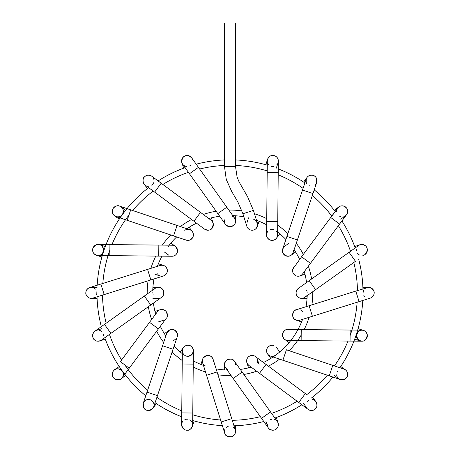 <?xml version="1.0" encoding="UTF-8"?>
<svg xmlns="http://www.w3.org/2000/svg" width="460" height="460" viewBox="0 0 460 460"><rect width="100%" height="100%" fill="white"/><g stroke="black" fill="none" stroke-linecap="round" stroke-linejoin="round"><path stroke-width="0.69" d="M235.503 221.162L235.503 215.769M235.278 219.633A5.52 5.52 0 0 0 234.468 217.982M233.714 217.137A5.52 5.52 0 0 0 232.628 216.355A5.52 5.52 0 0 1 235.503 221.202C235.554 224.767 233.174 226.527 228.355 226.469L225.492 224.405A5.52 5.52 0 0 0 225.986 225.009M224.635 219.834A5.52 5.52 0 0 0 224.468 220.995A5.52 5.52 0 0 1 224.635 219.834M226.803 207.213L198.444 167.348L189.451 173.748L217.81 213.607L226.803 207.213L234.479 218L235.503 221.202A5.52 5.52 0 0 1 230.103 226.722A5.52 5.52 0 0 1 224.468 221.444A5.52 5.52 0 0 0 224.675 222.715M227.332 226.038A5.52 5.52 0 0 0 232.622 226.05M233.944 225.043A5.52 5.52 0 0 0 234.22 224.744M234.611 224.21A5.52 5.52 0 0 0 235.255 222.835M185.288 166.181A5.52 5.52 0 0 1 183.902 165.451A5.52 5.52 0 0 0 185.288 166.181A5.52 5.52 0 0 1 181.936 159.154A5.52 5.52 0 0 1 192.562 159.953A5.52 5.52 0 0 0 192.389 159.275A5.52 5.52 0 0 1 192.562 159.953M190.814 165.105A5.52 5.52 0 0 1 189.876 165.778A5.52 5.52 0 0 0 190.814 165.105A5.52 5.52 0 0 1 189.876 165.778M186.898 166.497A5.52 5.52 0 0 1 185.392 166.221A5.52 5.52 0 0 0 186.898 166.497A5.52 5.52 0 0 1 185.392 166.221M190.382 156.515A5.52 5.52 0 0 1 191.653 157.803A5.52 5.52 0 0 0 190.382 156.515M192.09 158.539A5.52 5.52 0 0 1 192.389 159.275A5.52 5.52 0 0 0 192.09 158.539M198.444 167.348L191.642 157.786L188.951 155.767C187.065 154.899 184.972 155.555 182.683 157.74C181.47 161.408 181.458 163.553 182.643 164.18A5.52 5.52 0 0 1 182.58 164.093A5.52 5.52 0 0 0 182.66 164.203L189.451 173.748M182.407 163.817A5.52 5.52 0 0 1 182.229 163.495A5.52 5.52 0 0 0 182.407 163.817M181.683 161.782A5.52 5.52 0 0 1 181.838 159.453A5.52 5.52 0 0 0 181.683 161.782M182.039 158.884A5.52 5.52 0 0 1 183.27 157.05A5.52 5.52 0 0 0 182.039 158.884M186.001 155.583A5.52 5.52 0 0 1 187.312 155.468A5.52 5.52 0 0 0 186.001 155.583M213.089 226.441A5.52 5.52 0 0 0 213.365 224.721M211.416 217.839L213.095 223.002A5.52 5.52 0 0 0 211.1 220.254A5.52 5.52 -53.4 0 1 212.376 227.861A5.52 5.52 -53.4 0 0 211.1 220.254M204.527 229.114A5.52 5.52 -53.4 0 0 212.376 227.861A5.52 5.52 -53.4 0 1 204.527 229.114A5.52 5.52 0 0 0 207.259 230.195M208.961 230.115A5.52 5.52 0 0 0 211.266 229.04M145.233 185.133A5.52 5.52 0 0 1 145.101 185.029A5.52 5.52 0 0 0 145.233 185.133A5.52 5.52 0 0 1 144.158 177.255A5.52 5.52 0 0 1 151.811 176.266A5.52 5.52 0 0 0 149.465 175.243A5.52 5.52 0 0 1 151.811 176.266L151.788 176.249C148.862 174.558 146.314 174.892 144.158 177.255C142.876 177.48 142.249 183.58 145.193 185.104L154.629 192.102L161.207 183.235L211.128 220.271C211.778 220.403 212.497 221.588 213.296 223.836L212.376 227.861C211.065 230.253 208.46 230.684 204.568 229.149L193.919 221.248L200.497 212.382M153.565 178.497A5.52 5.52 0 0 1 153.945 179.814A5.52 5.52 0 0 0 153.565 178.497A5.52 5.52 0 0 1 153.945 179.814M153.605 182.758A5.52 5.52 0 0 1 152.846 184.069A5.52 5.52 0 0 0 153.605 182.758A5.52 5.52 0 0 1 152.846 184.069M152.818 184.109A5.52 5.52 0 0 1 151.708 185.161A5.52 5.52 0 0 0 152.818 184.109A5.52 5.52 0 0 1 151.708 185.161M148.919 186.179A5.52 5.52 0 0 1 147.551 186.116A5.52 5.52 0 0 0 148.919 186.179A5.52 5.52 0 0 1 147.551 186.116M145.423 176.088A5.52 5.52 0 0 1 146.556 175.507A5.52 5.52 0 0 0 145.423 176.088M145.038 184.983A5.52 5.52 0 0 1 143.462 182.953A5.52 5.52 0 0 0 145.038 184.983M143.014 180.015A5.52 5.52 0 0 1 143.324 178.744A5.52 5.52 0 0 0 143.014 180.015M191.182 239.303A5.52 5.52 0 0 0 192.401 238.044M193.344 235.623A5.52 5.52 0 0 0 193.096 233.093M193.005 232.84A5.52 5.52 0 0 0 192.343 231.639L189.146 227.246M186.179 229.632A5.52 5.52 0 0 1 193.091 233.076A5.52 5.52 0 0 1 184.282 239.073A5.52 5.52 0 0 0 185.42 239.827M186.237 240.154A5.52 5.52 0 0 0 188.22 240.39M185.725 229.799A5.52 5.52 0 0 0 184.753 230.333M173.949 234.744L177.077 225.434L189.635 229.649C190.681 229.804 194.649 232.139 192.867 237.239L189.79 240.062L186.116 240.114L173.564 235.899L173.949 234.744M130.703 209.852L119.577 206.12C116.288 204.188 111.481 209.553 112.378 210.433L113.166 214.32A5.52 5.52 0 0 1 121.06 206.885A5.52 5.52 0 0 1 122.285 214.596A5.52 5.52 0 0 1 113.166 214.32A5.52 5.52 0 0 1 119.577 206.114A5.52 5.52 0 0 1 123.05 213.106A5.52 5.52 0 0 1 113.166 214.32A5.52 5.52 0 0 1 121.06 206.885A5.52 5.52 0 0 1 122.285 214.596A5.52 5.52 0 0 1 113.166 214.32L116.058 216.579L127.184 220.317L130.703 209.852L177.077 225.434M172.189 256.249A5.52 5.52 0 0 0 173.989 255.892M176.117 254.437A5.52 5.52 0 0 0 177.307 252.333M177.416 251.913A5.52 5.52 0 0 0 177.41 249.515M176.168 247.083A5.52 5.52 0 0 0 174.875 246.008M170.637 256.076A5.52 5.52 0 0 0 177.508 251.355A5.52 5.52 0 0 0 171.867 245.214A5.52 5.52 0 0 1 177.508 251.355A5.52 5.52 0 0 1 170.637 256.076L171.942 256.255C175.254 256.122 177.117 254.23 177.543 250.585C175.973 246.37 174.162 244.582 172.109 245.214L158.838 245.082L158.729 256.122L171.942 256.255M169.13 246.037A5.52 5.52 0 0 0 167.975 246.986A5.52 5.52 0 0 1 169.13 246.037M98.101 255.518L99.406 255.369A5.52 5.52 0 0 1 92.874 248.291A5.52 5.52 0 0 1 103.638 250.217A5.52 5.52 0 0 1 98.101 255.518A5.52 5.52 0 0 1 92.604 249.975A5.52 5.52 0 0 1 98.152 244.478A5.52 5.52 0 0 1 99.412 255.369A5.52 5.52 0 0 1 92.874 248.291A5.52 5.52 0 0 1 103.638 250.217A5.52 5.52 0 0 1 99.412 255.369C101.47 255.116 102.879 253.408 103.638 250.24C102.844 246.307 101.016 244.386 98.152 244.478L98.152 244.478C96.784 243.852 95.007 245.186 92.816 248.486C92.04 252.252 93.8 254.598 98.101 255.518L109.808 255.633L109.917 244.599L158.838 245.082M157.878 274.534A5.52 5.52 0 0 0 158.717 275.247A5.52 5.52 0 0 1 157.878 274.534M160.655 265.316A5.52 5.52 0 0 0 160.057 265.483A5.52 5.52 0 0 1 167.308 269.87A5.52 5.52 0 0 1 161.696 276.224A5.52 5.52 0 0 0 163.03 276.098M163.363 276.011A5.52 5.52 0 0 0 166.992 272.711M167.354 271.153A5.52 5.52 0 0 0 166.888 268.445M164.87 266.081A5.52 5.52 0 0 0 163.122 265.334M162.76 265.259A5.52 5.52 0 0 0 162.305 265.202M156.935 273.217A5.52 5.52 0 0 0 157.435 274.01A5.52 5.52 0 0 1 156.935 273.217M150.868 279.939L147.562 269.405L160.224 265.431C162.708 264.943 164.651 265.506 166.043 267.111C168.366 270.773 167.515 273.723 163.478 275.977L104.19 294.596L100.884 284.061L147.562 269.405M96.767 291.83A5.52 5.52 0 0 1 96.83 293.388A5.52 5.52 0 0 0 96.767 291.83A5.52 5.52 0 0 1 96.468 294.883A5.52 5.52 0 0 0 96.83 293.388A5.52 5.52 0 0 1 96.468 294.883M94.685 297.229A5.52 5.52 0 0 1 93.449 297.942A5.52 5.52 0 0 0 94.685 297.229A5.52 5.52 0 0 1 93.449 297.942M93.133 298.063A5.52 5.52 0 0 1 90.965 298.35A5.52 5.52 0 0 0 93.133 298.063A5.52 5.52 0 0 1 86.083 294.521A5.52 5.52 0 0 1 89.826 287.534A5.52 5.52 0 0 0 89.246 287.736A5.52 5.52 0 0 1 89.826 287.534M90.603 298.316A5.52 5.52 0 0 1 85.945 294.003A5.52 5.52 0 0 0 90.603 298.316M86.261 290.68A5.52 5.52 0 0 1 87.032 289.392A5.52 5.52 0 0 0 86.261 290.68M94.472 288.299A5.52 5.52 0 0 1 95.427 289.133A5.52 5.52 0 0 0 94.472 288.299A5.52 5.52 0 0 1 95.427 289.133M157.653 287.368A5.52 5.52 0 0 0 154.238 289.156A5.52 5.52 0 0 1 163.191 295.481A5.52 5.52 0 0 0 163.76 293.894M163.455 290.755A5.52 5.52 0 0 0 162.564 289.282M160.408 287.724A5.52 5.52 0 0 0 157.947 287.339M152.892 291.996A5.52 5.52 0 0 0 152.829 293.031A5.52 5.52 0 0 1 152.892 291.996M152.904 293.785A5.52 5.52 0 0 0 153.105 294.59M150.754 305.02L144.354 296.022L155.135 288.351C158.51 286.816 160.96 287.092 162.472 289.179C164.231 289.65 164.277 296.545 161.552 297.332L110.889 333.379L104.489 324.386L144.354 296.022M100.521 330.717A5.52 5.52 0 0 1 101.74 331.516A5.52 5.52 0 0 0 100.521 330.717A5.52 5.52 0 0 1 101.74 331.516M103.362 333.948A5.52 5.52 0 0 1 103.632 335.323A5.52 5.52 0 0 0 103.362 333.948A5.52 5.52 0 0 1 103.632 335.323M101.453 340.089A5.52 5.52 0 0 1 99.831 340.935A5.52 5.52 0 0 0 101.453 340.089A5.52 5.52 0 0 1 93.621 338.876A5.52 5.52 0 0 1 96.123 330.544M98.975 341.142A5.52 5.52 0 0 1 97.388 341.159A5.52 5.52 0 0 0 98.975 341.142M94.386 339.744A5.52 5.52 0 0 1 93.581 338.819A5.52 5.52 0 0 0 94.386 339.744M92.609 335.869A5.52 5.52 0 0 1 93.029 333.569A5.52 5.52 0 0 0 92.609 335.869M93.202 333.195A5.52 5.52 0 0 1 94.794 331.286A5.52 5.52 0 0 0 93.202 333.195M98.957 330.228A5.52 5.52 0 0 1 100.337 330.631A5.52 5.52 0 0 0 98.957 330.228A5.52 5.52 0 0 1 100.337 330.631M154.98 311.409L160.143 309.729A5.52 5.52 0 0 0 159.821 309.85M159.459 310.005A5.52 5.52 0 0 0 157.993 311.035M157.032 312.294A5.52 5.52 -143.4 0 1 167.227 316.227A5.52 5.52 -143.4 0 0 157.032 312.294L149.523 322.328L158.395 328.906L166.278 318.28C167.848 317.095 167.681 314.709 165.795 311.127C162.167 307.935 158.085 310.19 157.423 311.684M122.262 377.62C126.908 370.524 115.495 366.143 113.844 370.507A5.52 5.52 0 0 1 122.285 371.093A5.52 5.52 0 0 1 121.06 378.804A5.52 5.52 0 0 1 113.844 370.507A5.52 5.52 0 0 1 121.382 370.122A5.52 5.52 0 0 1 122.262 377.614A5.52 5.52 0 0 1 114.534 378.775A5.52 5.52 0 0 1 114.574 369.869A5.52 5.52 0 0 1 122.285 371.093A5.52 5.52 0 0 1 121.06 378.804A5.52 5.52 0 0 1 113.844 370.507L113.378 371.053C112.142 372.117 111.17 376.683 115.276 379.23C119.249 380 121.578 379.46 122.262 377.62L129.248 368.201M168.297 330.884A5.52 5.52 0 0 0 167.175 332.315M166.974 332.729A5.52 5.52 0 0 0 166.796 333.195L166.796 333.195A5.52 5.52 0 0 1 169.608 329.992C172.793 328.382 175.415 329.757 177.48 334.104L177.261 336.709A5.52 5.52 0 0 0 169.608 329.992L166.796 333.195L162.576 345.747L173.04 349.266L177.255 336.726M166.681 333.569A5.52 5.52 0 0 0 166.514 334.644M173.167 340.354A5.52 5.52 0 0 0 174.179 340.032M174.708 339.773A5.52 5.52 0 0 0 175.271 339.417M177.543 335.156A5.52 5.52 0 0 0 175.225 330.458M173.759 329.711A5.52 5.52 0 0 0 173.339 329.59M172.718 329.475A5.52 5.52 0 0 0 171.177 329.498M146.999 392.127L143.261 403.247A5.52 5.52 0 0 0 143.123 403.73A5.52 5.52 0 0 1 143.261 403.253L143.572 407.508A5.52 5.52 0 0 1 148.793 399.498A5.52 5.52 0 0 1 153.117 408.026A5.52 5.52 0 0 1 143.572 407.508C145.136 410.711 148.057 411.2 152.323 408.974L153.72 406.772L157.464 395.64L146.999 392.127L162.576 345.747M143.06 405.973A5.52 5.52 0 0 1 143.031 404.196A5.52 5.52 0 0 0 143.06 405.973M144.026 401.764A5.52 5.52 0 0 1 153.686 406.876A5.52 5.52 0 0 0 144.026 401.764M153.007 408.187A5.52 5.52 0 0 1 151.254 409.785A5.52 5.52 0 0 0 153.007 408.187M150.892 409.981A5.52 5.52 0 0 1 148.459 410.527A5.52 5.52 0 0 0 150.892 409.981M145.527 409.664A5.52 5.52 0 0 1 144.601 408.923A5.52 5.52 0 0 0 145.527 409.664M187.082 345.339A5.52 5.52 0 0 0 185.466 345.834M183.471 347.472A5.52 5.52 0 0 0 183.413 347.559L180.216 351.952M193.39 351.014A5.52 5.52 0 0 0 188.726 345.351A5.52 5.52 0 0 1 193.39 351.014A5.52 5.52 0 0 0 193.091 349.002M191.636 346.759A5.52 5.52 0 0 0 190.267 345.828M182.223 363.992L181.74 412.913L192.774 413.022L193.263 364.101L182.223 363.992L182.361 350.727C182.723 346.098 187.076 344.741 188.726 345.351A5.52 5.52 0 0 0 185.311 355.689A5.52 5.52 0 0 0 192.28 354.125A5.52 5.52 0 0 1 182.637 349.071A5.52 5.52 0 0 1 188.726 345.351C191.009 344.764 194.223 350.204 193.39 350.876L192.28 354.125L188.571 356.276M192.659 424.597A5.52 5.52 0 0 1 192.389 426.409A5.52 5.52 0 0 0 192.659 424.597A5.52 5.52 0 0 1 182.384 427.501A5.52 5.52 0 0 1 182.729 421.389A5.52 5.52 0 0 0 182.028 422.625A5.52 5.52 0 0 1 182.729 421.389M184.851 419.681A5.52 5.52 0 0 1 186.334 419.244A5.52 5.52 0 0 0 184.851 419.681A5.52 5.52 0 0 1 186.334 419.244M186.352 419.238A5.52 5.52 0 0 1 188.042 419.255A5.52 5.52 0 0 0 186.352 419.238A5.52 5.52 0 0 1 188.042 419.255M189.784 419.859A5.52 5.52 0 0 1 190.302 420.181A5.52 5.52 0 0 0 189.784 419.859A5.52 5.52 0 0 1 190.302 420.181M190.762 420.538A5.52 5.52 0 0 1 191.55 421.377A5.52 5.52 0 0 0 190.762 420.538A5.52 5.52 0 0 1 191.55 421.377M186.127 430.129A5.52 5.52 0 0 1 185.081 429.824A5.52 5.52 0 0 0 186.127 430.129M182.608 427.846A5.52 5.52 0 0 1 181.625 424.488A5.52 5.52 0 0 0 182.608 427.846M192.389 426.409A5.52 5.52 0 0 1 192.332 426.581A5.52 5.52 0 0 0 192.389 426.409L194.166 420.946M190.67 428.95A5.52 5.52 0 0 1 189.508 429.692A5.52 5.52 0 0 0 190.67 428.95M210.346 356.057A5.52 5.52 0 0 0 207.391 355.476M206.201 355.712A5.52 5.52 0 0 0 202.521 359.53M202.331 361.134A5.52 5.52 0 0 0 202.613 362.727M203.044 363.693A5.52 5.52 0 0 0 205.206 365.821A5.52 5.52 0 0 1 203.395 357.719A5.52 5.52 0 0 1 211.663 356.989L213.118 359.335L217.08 371.962L206.552 375.268L202.578 362.624L202.998 358.351C206.304 354.988 209.191 354.534 211.663 356.989A5.52 5.52 0 0 1 213.262 362.06A5.52 5.52 0 0 0 213.342 360.456M213.141 359.421A5.52 5.52 0 0 0 212.629 358.225M234.818 434.154A5.52 5.52 0 0 1 234.054 435.223A5.52 5.52 0 0 0 234.818 434.154M231.363 436.833A5.52 5.52 0 0 1 229.155 436.942A5.52 5.52 0 0 0 231.363 436.833M228.672 436.85A5.52 5.52 0 0 1 226.579 435.827A5.52 5.52 0 0 0 228.672 436.85M224.693 433.044A5.52 5.52 0 0 0 224.75 433.239A5.52 5.52 0 0 1 224.693 433.044A5.52 5.52 0 0 0 224.721 433.147L224.721 433.147C225.009 435.62 227.343 436.816 231.725 436.73C233.732 435.953 234.956 434.568 235.393 432.578A5.52 5.52 0 0 1 224.721 433.147L206.552 375.268M224.492 432.043A5.52 5.52 0 0 1 224.578 430.382A5.52 5.52 0 0 0 224.492 432.043A5.52 5.52 0 0 1 224.578 430.382M224.583 430.347A5.52 5.52 0 0 1 225.118 428.881A5.52 5.52 0 0 0 224.583 430.347A5.52 5.52 0 0 1 225.118 428.881M226.285 427.397A5.52 5.52 0 0 1 226.717 427.041A5.52 5.52 0 0 0 226.285 427.397A5.52 5.52 0 0 1 226.717 427.041M227.2 426.725A5.52 5.52 0 0 1 228.315 426.23A5.52 5.52 0 0 0 227.2 426.725A5.52 5.52 0 0 1 228.315 426.23M233.611 427.328A5.52 5.52 0 0 1 234.554 428.392A5.52 5.52 0 0 0 233.611 427.328A5.52 5.52 0 0 1 234.554 428.392M235.221 429.738A5.52 5.52 0 0 1 235.48 430.997A5.52 5.52 0 0 0 235.221 429.738A5.52 5.52 0 0 1 235.393 432.578L235.25 429.83C235.347 430.14 235.347 430.14 235.25 429.83L231.736 418.64L221.202 421.947M225.136 367.12A5.52 5.52 0 0 0 225.561 367.787M226.987 369.115A5.52 5.52 0 0 0 227.993 369.633A5.52 5.52 0 0 1 226.372 360.312A5.52 5.52 0 0 1 235.365 363.245M235.422 363.532A5.52 5.52 0 0 1 235.491 364.855A5.52 5.52 0 0 0 235.503 364.481L235.503 364.596M233.168 378.476L261.527 418.341L270.52 411.941L242.161 372.077L233.168 378.476L225.509 367.707M275.724 420.003A5.52 5.52 0 0 1 276.851 420.923A5.52 5.52 0 0 0 275.724 420.003M277.253 421.4A5.52 5.52 0 0 1 278.076 422.999A5.52 5.52 0 0 1 278.082 423.01A5.52 5.52 0 0 0 277.253 421.4M278.346 424.867A5.52 5.52 0 0 1 277.725 427.254A5.52 5.52 0 0 0 278.346 424.867M277.392 427.811A5.52 5.52 0 0 1 275.81 429.347A5.52 5.52 0 0 0 277.392 427.811M272.889 430.221A5.52 5.52 0 0 1 271.607 430.083A5.52 5.52 0 0 0 272.889 430.221M268.26 427.8A5.52 5.52 0 0 0 268.404 428.007A5.52 5.52 0 0 1 268.26 427.8A5.52 5.52 0 0 0 276.029 429.197A5.52 5.52 0 0 0 277.328 421.504L270.52 411.941M267.444 425.902A5.52 5.52 0 0 1 267.312 424.511A5.52 5.52 0 0 0 267.444 425.902A5.52 5.52 0 0 1 267.312 424.511M269.98 419.974A5.52 5.52 0 0 1 271.268 419.411A5.52 5.52 0 0 0 269.98 419.974A5.52 5.52 0 0 1 271.268 419.411M274.212 419.359A5.52 5.52 0 0 1 275.557 419.905A5.52 5.52 0 0 0 274.212 419.359A5.52 5.52 0 0 1 275.557 419.905M255.57 356.667A5.52 5.52 0 0 0 254.386 355.942M254.271 355.896A5.52 5.52 0 0 0 251.706 355.476M249.205 356.293A5.52 5.52 0 0 0 247.905 357.42M246.646 360.312A5.52 5.52 0 0 0 246.721 362.1M246.87 362.664A5.52 5.52 0 0 0 246.876 362.681L248.555 367.85M247.802 364.406A5.52 5.52 0 0 0 248.998 365.527A5.52 5.52 126.6 0 1 247.382 358.15A5.52 5.52 126.6 0 1 254.639 356.069A5.52 5.52 126.6 0 1 257.186 363.176A5.52 5.52 126.6 0 0 254.639 356.069A5.52 5.52 126.6 0 0 247.382 358.15A5.52 5.52 126.6 0 0 248.998 365.527M306.883 401.959A5.52 5.52 0 0 1 307.907 400.804A5.52 5.52 0 0 0 306.883 401.959A5.52 5.52 0 0 1 309.229 399.97A5.52 5.52 0 0 0 307.907 400.804A5.52 5.52 0 0 1 309.229 399.97M312.196 399.539A5.52 5.52 0 0 1 313.444 399.849A5.52 5.52 0 0 0 312.196 399.539A5.52 5.52 0 0 1 313.444 399.849M314.605 400.459A5.52 5.52 0 0 1 315.612 401.35A5.52 5.52 0 0 0 314.605 400.459A5.52 5.52 0 0 1 315.905 408.308A5.52 5.52 0 0 1 308.033 409.319A5.52 5.52 0 0 0 309.43 410.136A5.52 5.52 0 0 1 308.033 409.319M315.767 401.54A5.52 5.52 0 0 1 316.854 403.748A5.52 5.52 0 0 0 315.767 401.54M316.704 406.784A5.52 5.52 0 0 1 316.169 407.916A5.52 5.52 0 0 0 316.704 406.784M313.611 410.101A5.52 5.52 0 0 1 312.242 410.475A5.52 5.52 0 0 0 313.611 410.101M306.078 406.14A5.52 5.52 0 0 1 305.963 404.754A5.52 5.52 0 0 0 306.078 406.14A5.52 5.52 0 0 1 305.963 404.754M267.467 353.803A5.52 5.52 0 0 0 270.716 356.149A5.52 5.52 0 0 1 266.731 349.497A5.52 5.52 0 0 1 273.326 345.42A5.52 5.52 0 0 0 273.01 345.356M272.429 345.293A5.52 5.52 0 0 0 270.652 345.471M267.979 347.127A5.52 5.52 0 0 0 267.036 348.599M266.587 351.175A5.52 5.52 0 0 0 267.335 353.596M273.654 356.097A5.52 5.52 0 0 0 274.735 355.649A5.52 5.52 0 0 1 273.654 356.097M275.27 355.315A5.52 5.52 0 0 0 276.006 354.695M329.268 375.831L332.787 365.366L286.407 349.79L282.894 360.249L340.4 379.569A5.52 5.52 0 0 1 340.009 379.425M336.973 376.245A5.52 5.52 0 0 1 336.657 374.831A5.52 5.52 0 0 0 336.973 376.245A5.52 5.52 0 0 1 336.657 374.831M337.174 371.95A5.52 5.52 0 0 1 337.945 370.76A5.52 5.52 0 0 0 337.174 371.95A5.52 5.52 0 0 1 337.945 370.76M345.247 369.765A5.52 5.52 0 0 1 346.495 370.927A5.52 5.52 0 0 0 345.247 369.765M347.662 374.009A5.52 5.52 0 0 1 347.593 375.262A5.52 5.52 0 0 0 347.662 374.009M346.242 378.039A5.52 5.52 0 0 1 344.356 379.397A5.52 5.52 0 0 0 346.242 378.039M343.925 379.563A5.52 5.52 0 0 1 341.516 379.822A5.52 5.52 0 0 0 343.925 379.563M337.766 377.689A5.52 5.52 0 0 1 337.053 376.452A5.52 5.52 0 0 0 337.766 377.689A5.52 5.52 0 0 1 337.053 376.452M285.05 330.251A5.52 5.52 0 0 1 286.689 329.578A5.52 5.52 0 0 0 288.144 340.469A5.52 5.52 0 0 1 287.638 340.463A5.52 5.52 0 0 0 288.144 340.469M283.193 332.137A5.52 5.52 0 0 0 282.452 334.42M282.423 334.868A5.52 5.52 0 0 0 282.911 337.214M284.567 339.319A5.52 5.52 0 0 0 286.091 340.153M301.242 329.567L350.163 330.05L350.054 341.09L287.914 340.475L301.133 340.601L301.242 329.567L287.971 329.435C286.333 328.929 284.59 330.159 282.739 333.126C282.578 337.928 284.205 340.371 287.638 340.463A5.52 5.52 0 0 1 286.689 329.578M350.054 341.09L362.043 341.205A5.52 5.52 0 0 1 356.598 333.983A5.52 5.52 0 0 1 367.31 336.45A5.52 5.52 0 0 1 361.773 341.205A5.52 5.52 0 0 1 356.327 335.61A5.52 5.52 0 0 1 361.928 330.171A5.52 5.52 0 0 1 367.362 335.627A5.52 5.52 0 0 1 360.14 340.935A5.52 5.52 0 0 1 356.598 333.983A5.52 5.52 0 0 1 367.31 336.45A5.52 5.52 0 0 1 362.043 341.205C365.435 341.188 367.12 338.801 367.109 334.035C365.464 331.166 363.739 329.877 361.928 330.165L350.163 330.05M296.096 320.114A5.52 5.52 0 0 0 300.346 320.034M302.467 311.581A5.52 5.52 0 0 0 301.754 310.828M301.306 310.477A5.52 5.52 0 0 0 300.253 309.891M298.781 320.459A5.52 5.52 0 0 1 295.884 309.936A5.52 5.52 0 0 0 293.785 311.564M293.762 311.592A5.52 5.52 0 0 0 292.686 314.025M292.635 315.589A5.52 5.52 0 0 0 293.635 318.199M311.696 313.996L312.409 316.279L299.776 320.246C299.42 320.89 297.735 320.585 294.716 319.326C291.381 318.544 292.612 309.77 296.464 309.712L309.103 305.745L311.696 313.996M367.574 287.425A5.52 5.52 0 0 1 368.632 287.322A5.52 5.52 0 0 0 367.574 287.425A5.52 5.52 0 0 1 373.905 294.463A5.52 5.52 0 0 1 369.696 298.258M364.694 296.711A5.52 5.52 0 0 1 363.843 295.59A5.52 5.52 0 0 0 364.694 296.711A5.52 5.52 0 0 1 363.843 295.59M363.112 292.755A5.52 5.52 0 0 1 363.331 291.301A5.52 5.52 0 0 0 363.112 292.755A5.52 5.52 0 0 1 363.331 291.301M363.377 291.145A5.52 5.52 0 0 1 364.009 289.823A5.52 5.52 0 0 0 363.377 291.145A5.52 5.52 0 0 1 364.009 289.823M373.198 295.935A5.52 5.52 0 0 1 372.088 297.148A5.52 5.52 0 0 0 373.198 295.935M368.632 287.322A5.52 5.52 0 0 1 370.03 287.506A5.52 5.52 0 0 0 368.632 287.322L362.888 287.322M370.329 287.592A5.52 5.52 0 0 1 372.491 288.897A5.52 5.52 0 0 0 370.329 287.592M374.003 291.582A5.52 5.52 0 0 1 374.147 292.75A5.52 5.52 0 0 0 374.003 291.582M297.045 295.918A5.52 5.52 0 0 0 298.212 297.177M300.518 298.247A5.52 5.52 0 0 0 304.986 297.223M305.566 296.711A5.52 5.52 0 0 0 306.285 295.803A5.52 5.52 0 0 1 296.349 294.463C295.596 292.52 296.286 290.484 298.419 288.357L309.223 280.669M307.136 292.525A5.52 5.52 0 0 0 307.01 291.634A5.52 5.52 0 0 1 307.136 292.525M306.745 290.772A5.52 5.52 0 0 0 306.429 290.122A5.52 5.52 0 0 1 306.745 290.772M315.617 289.662L355.482 261.303L349.082 252.304L309.218 280.669L315.617 289.662L304.83 297.332C300.748 299.954 296.602 296.763 296.349 294.463A5.52 5.52 0 0 1 298.592 288.236A5.52 5.52 0 0 0 297.723 288.938M296.361 291.191A5.52 5.52 0 0 0 296.108 292.893M366.315 246.761A5.52 5.52 0 0 1 366.925 247.836A5.52 5.52 0 0 0 366.315 246.761M367.293 250.884A5.52 5.52 0 0 1 366.39 253.132A5.52 5.52 0 0 0 367.293 250.884M364.883 254.61A5.52 5.52 0 0 0 366.206 253.38A5.52 5.52 0 0 1 364.883 254.61A5.52 5.52 0 0 0 365.033 254.501L367.31 250.792C367.31 248.141 366.58 246.393 365.108 245.548A5.52 5.52 0 0 1 365.033 254.501L364.533 254.857M363.475 255.271L363.549 255.248A5.52 5.52 0 0 1 362.877 255.421A5.52 5.52 0 0 0 364.222 254.984M359.95 255.185A5.52 5.52 0 0 1 358.65 254.501A5.52 5.52 0 0 0 359.95 255.185A5.52 5.52 0 0 1 358.65 254.501M358.518 254.403A5.52 5.52 0 0 1 357.478 253.374A5.52 5.52 0 0 0 358.518 254.403A5.52 5.52 0 0 1 357.478 253.374M356.362 250.654A5.52 5.52 0 0 1 356.373 249.262A5.52 5.52 0 0 0 356.362 250.654A5.52 5.52 0 0 1 356.373 249.262M358.484 245.623A5.52 5.52 0 0 1 359.461 245.019A5.52 5.52 0 0 0 358.484 245.623A5.52 5.52 0 0 1 365.108 245.548C362.135 244.191 359.984 244.174 358.656 245.496L349.082 252.31M362.216 244.49A5.52 5.52 0 0 1 363.601 244.766A5.52 5.52 0 0 0 362.216 244.49M292.6 270.658A5.52 5.52 0 0 0 292.784 272.119M292.928 272.573A5.52 5.52 0 0 0 293.187 273.183M294.084 274.47A5.52 5.52 0 0 0 296.32 275.925M296.481 275.977A5.52 5.52 0 0 0 299.828 275.954M300.731 275.569A5.52 5.52 0 0 0 302.611 273.913A5.52 5.52 36.6 0 1 292.865 269.019A5.52 5.52 36.6 0 0 302.611 273.913M293.744 267.335A5.52 5.52 36.6 0 0 292.865 269.019L301.582 256.778L310.442 263.356L302.559 273.982C302.519 274.189 300.667 276.851 296.372 275.942C293.02 273.907 291.853 271.601 292.865 269.019A5.52 5.52 36.6 0 1 293.744 267.335M340.48 206.091A5.52 5.52 0 0 1 341.883 205.838A5.52 5.52 0 0 0 340.48 206.091M344.827 206.523A5.52 5.52 0 0 1 346.489 207.937A5.52 5.52 0 0 0 344.827 206.523M346.874 208.489A5.52 5.52 0 0 1 347.622 210.611A5.52 5.52 0 0 0 346.874 208.489M346.524 214.716A5.52 5.52 0 0 0 347.311 213.302A5.52 5.52 0 0 1 346.524 214.716A5.52 5.52 0 0 0 346.575 214.653L346.575 214.653C348.001 212.543 348.024 210.381 346.656 208.161L344.626 206.413C342.125 205.585 340.256 205.718 339.014 206.81A5.52 5.52 0 0 1 346.575 214.653L339.589 224.06M340.751 219.19L345.397 215.815A5.52 5.52 0 0 1 345.351 215.849A5.52 5.52 0 0 0 346.432 214.837M345.247 215.918A5.52 5.52 0 0 1 343.861 216.597A5.52 5.52 0 0 0 345.247 215.918A5.52 5.52 0 0 1 343.861 216.597M340.774 216.695A5.52 5.52 0 0 1 339.704 216.298A5.52 5.52 0 0 0 340.774 216.695A5.52 5.52 0 0 1 339.704 216.298M336.651 211.795A5.52 5.52 0 0 1 336.72 210.375A5.52 5.52 0 0 0 336.651 211.795A5.52 5.52 0 0 1 336.72 210.375M337.663 208.138A5.52 5.52 0 0 1 337.87 207.868A5.52 5.52 0 0 0 337.663 208.138A5.52 5.52 0 0 1 339.014 206.81L330.728 217.488L339.595 224.066L310.442 263.356M293.405 251.545A5.52 5.52 0 0 0 293.434 250.154A5.52 5.52 0 0 1 285.85 255.84A5.52 5.52 0 0 1 284.435 246.474A5.52 5.52 0 0 0 283.527 247.428M282.699 249.015A5.52 5.52 0 0 0 282.503 249.797M282.48 251.511A5.52 5.52 0 0 0 285.683 255.771M286.919 256.157A5.52 5.52 0 0 0 287.258 256.208M287.299 256.214A5.52 5.52 0 0 0 287.73 256.249M288.351 256.237A5.52 5.52 0 0 0 289.852 255.915M292.439 253.937A5.52 5.52 0 0 0 293.192 252.448M285.815 245.64A5.52 5.52 0 0 0 284.752 246.232A5.52 5.52 0 0 1 285.815 245.64M297.396 239.936L312.972 193.562L302.507 190.043L286.931 236.423L297.396 239.936L293.175 252.488C292.52 254.84 290.553 256.082 287.276 256.214C283.021 254.357 281.497 251.948 282.71 248.981L284.596 246.347M306.136 182.062A5.52 5.52 0 0 1 305.957 180.619A5.52 5.52 0 0 0 306.136 182.062A5.52 5.52 0 0 1 305.957 180.619M306.233 178.963A5.52 5.52 0 0 1 306.279 178.831A5.52 5.52 0 0 0 306.233 178.963A5.52 5.52 0 0 1 313.243 175.444A5.52 5.52 0 0 1 316.698 182.476A5.52 5.52 0 0 0 316.997 180.797A5.52 5.52 0 0 1 316.698 182.476M306.4 178.514A5.52 5.52 0 0 1 306.665 177.98A5.52 5.52 0 0 0 306.4 178.514M307.642 176.709A5.52 5.52 0 0 1 309.856 175.398A5.52 5.52 0 0 0 307.642 176.709M310.437 175.254A5.52 5.52 0 0 1 312.576 175.266A5.52 5.52 0 0 0 310.437 175.254M315.031 176.45A5.52 5.52 0 0 1 316.135 177.709A5.52 5.52 0 0 0 315.031 176.45M316.342 183.287A5.52 5.52 0 0 1 315.422 184.54A5.52 5.52 0 0 0 316.342 183.287A5.52 5.52 0 0 1 315.422 184.54M310.178 186.041A5.52 5.52 0 0 1 309.091 185.65A5.52 5.52 0 0 0 310.178 186.041A5.52 5.52 0 0 1 309.091 185.65M306.803 183.609A5.52 5.52 0 0 1 306.176 182.212A5.52 5.52 0 0 0 306.803 183.609A5.52 5.52 0 0 1 306.176 182.212M273.43 229.528A5.52 5.52 0 0 0 270.319 229.655M277.616 234.818A5.52 5.52 0 0 0 277.598 234.496A5.52 5.52 0 0 1 270.325 240.108A5.52 5.52 0 0 1 267.961 231.225A5.52 5.52 0 0 0 267.122 232.49M266.587 235.221A5.52 5.52 0 0 0 267.335 237.676M268.991 239.447A5.52 5.52 0 0 0 270.727 240.229M273.901 240.097A5.52 5.52 0 0 0 275.707 239.062M277.006 237.394A5.52 5.52 0 0 0 277.616 234.87M276.805 232.007A5.52 5.52 0 0 0 276 230.989A5.52 5.52 0 0 1 276.805 232.007A5.52 5.52 0 0 0 276 230.989M274.039 166.37A5.52 5.52 0 0 1 272.481 166.491A5.52 5.52 0 0 0 274.039 166.37A5.52 5.52 0 0 1 270.969 166.181A5.52 5.52 0 0 0 272.481 166.491A5.52 5.52 0 0 1 270.969 166.181M268.554 164.479A5.52 5.52 0 0 1 267.823 163.3A5.52 5.52 0 0 0 268.554 164.479A5.52 5.52 0 0 1 267.823 163.3M267.312 161A5.52 5.52 0 0 1 268.186 158.004A5.52 5.52 0 0 0 267.312 161A5.52 5.52 0 0 1 272.901 155.463A5.52 5.52 0 0 1 278.346 161.109A5.52 5.52 0 0 0 277.794 158.568A5.52 5.52 0 0 1 278.346 161.109M269.393 156.664A5.52 5.52 0 0 1 269.704 156.434A5.52 5.52 0 0 0 269.393 156.664M270.325 156.066A5.52 5.52 0 0 1 271.394 155.652A5.52 5.52 0 0 0 270.325 156.066M274.959 155.888A5.52 5.52 0 0 1 276.127 156.561A5.52 5.52 0 0 0 274.959 155.888M278.346 161.155A5.52 5.52 0 0 1 278.329 161.471A5.52 5.52 0 0 0 278.346 161.155A5.52 5.52 0 0 1 278.329 161.471M277.466 163.978A5.52 5.52 0 0 1 276.707 164.91A5.52 5.52 0 0 0 277.466 163.978A5.52 5.52 0 0 1 276.707 164.91M256.243 221.036A5.52 5.52 0 0 0 255.237 220.15A5.52 5.52 0 0 1 254.57 229.655A5.52 5.52 0 0 1 246.612 224.422A5.52 5.52 0 0 0 246.704 225.762M224.468 166.503L235.503 166.503L235.503 23L224.468 23L224.468 166.503L226.268 179.458L231.65 191.383L237.9 202.026L242.891 213.727L246.859 226.36A5.52 5.52 0 0 0 246.865 226.383M247.031 226.837A5.52 5.52 0 0 0 247.969 228.344M250.585 230.006A5.52 5.52 0 0 0 252.873 230.178M254.673 229.603A5.52 5.52 0 0 0 257.635 224.98M257.542 223.669A5.52 5.52 0 0 0 257.381 223.037M254.92 219.949A5.52 5.52 0 0 0 253.782 219.443M242.891 213.727L253.42 210.421L257.387 223.054L255.076 220.047M232.789 215.625A77.268 77.268 0 0 1 243.863 216.827A77.268 77.268 0 0 0 232.789 215.625M256.513 220.271A77.268 77.268 0 0 1 266.673 224.836A77.268 77.268 0 0 0 256.513 220.271M277.644 232.018A77.268 77.268 0 0 1 285.896 239.505A77.268 77.268 0 0 0 277.644 232.018M294.107 249.722A77.268 77.268 0 0 1 299.638 259.394A77.268 77.268 0 0 0 294.107 249.722M304.29 271.647A77.268 77.268 0 0 1 306.567 282.555A77.268 77.268 0 0 0 304.29 271.647M307.205 295.642A77.268 77.268 0 0 1 305.998 306.722A77.268 77.268 0 0 0 307.205 295.642M302.559 319.372A77.268 77.268 0 0 1 263.43 362.497A77.268 77.268 0 0 0 302.559 319.372M251.183 367.149A77.268 77.268 0 0 1 240.275 369.426A77.268 77.268 0 0 0 251.183 367.149M227.183 370.064A77.268 77.268 0 0 1 216.102 368.857A77.268 77.268 0 0 0 227.183 370.064M203.458 365.418A77.268 77.268 0 0 1 193.292 360.847A77.268 77.268 0 0 0 203.458 365.418M182.333 353.671A77.268 77.268 0 0 1 174.076 346.179A77.268 77.268 0 0 0 182.333 353.671M165.864 335.961A77.268 77.268 0 0 1 160.333 326.295A77.268 77.268 0 0 0 165.864 335.961M155.675 314.036A77.268 77.268 0 0 1 153.404 303.134A77.268 77.268 0 0 0 155.675 314.036M152.766 290.036A77.268 77.268 0 0 1 153.973 278.961A77.268 77.268 0 0 0 152.766 290.036M157.412 266.317A77.268 77.268 0 0 1 161.977 256.157A77.268 77.268 0 0 0 157.412 266.317M169.165 245.186A77.268 77.268 0 0 1 176.646 236.934A77.268 77.268 0 0 0 169.165 245.186M186.863 228.723A77.268 77.268 0 0 1 196.535 223.186A77.268 77.268 0 0 0 186.863 228.723M208.788 218.534A77.268 77.268 0 0 1 219.696 216.263A77.268 77.268 0 0 0 208.788 218.534M235.503 159.942A133.015 133.015 0 0 1 267.266 165.157A133.015 133.015 0 0 0 235.503 159.942M278.271 168.9A133.015 133.015 0 0 1 304.899 182.93A133.015 133.015 0 0 0 278.271 168.9M314.209 189.888A133.015 133.015 0 0 1 335.196 211.462A133.015 133.015 0 0 0 314.209 189.888M341.901 220.949A133.015 133.015 0 0 1 355.2 247.957A133.015 133.015 0 0 0 341.901 220.949M358.639 259.049A133.015 133.015 0 0 1 362.94 288.845A133.015 133.015 0 0 0 358.639 259.049M362.785 300.466A133.015 133.015 0 0 1 339.9 367.758A133.015 133.015 0 0 0 362.785 300.466M332.942 377.068A133.015 133.015 0 0 1 311.368 398.061A133.015 133.015 0 0 0 332.942 377.068M301.881 404.754A133.015 133.015 0 0 1 274.873 418.054A133.015 133.015 0 0 0 301.881 404.754M263.775 421.498A133.015 133.015 0 0 1 233.985 425.799A133.015 133.015 0 0 0 263.775 421.498M222.364 425.638A133.015 133.015 0 0 1 192.7 420.526A133.015 133.015 0 0 0 222.364 425.638M181.706 416.789A133.015 133.015 0 0 1 155.072 402.759A133.015 133.015 0 0 0 181.706 416.789M145.762 395.801A133.015 133.015 0 0 1 104.771 337.732A133.015 133.015 0 0 0 145.762 395.801M101.332 326.629A133.015 133.015 0 0 1 97.031 296.838A133.015 133.015 0 0 0 101.332 326.629M97.186 285.223A133.015 133.015 0 0 1 148.603 187.628A133.015 133.015 0 0 0 97.186 285.223M158.096 180.929A133.015 133.015 0 0 1 185.098 167.63A133.015 133.015 0 0 0 158.096 180.929M196.196 164.191A133.015 133.015 0 0 1 224.468 159.942A133.015 133.015 0 0 0 196.196 164.191M158.395 328.906L129.243 368.201L120.376 361.623L149.529 322.328M266.047 364.435L259.474 373.301L248.843 365.412C246.175 362.624 245.899 359.916 248.015 357.293C251.378 353.855 255.587 356.362 255.403 356.54L305.342 393.582L298.764 402.448L259.474 373.301M342.832 368.857A5.52 5.52 0 0 1 347.386 376.09A5.52 5.52 0 0 1 340.4 379.569L344.224 379.454C351.089 374.796 345.949 369.196 343.907 369.104L343.907 369.104C342.89 368.759 344.528 369.311 343.907 369.104L332.787 365.366M309.103 305.75L355.781 291.094L359.087 301.622L312.409 316.279M363.549 255.248A5.52 5.52 0 0 1 362.877 255.421M267.961 231.225A5.52 5.52 0 0 0 270.325 240.108A5.52 5.52 0 0 0 277.598 234.496M277.748 221.697L278.231 172.776L267.191 172.667L266.708 221.588L277.748 221.697L277.616 234.922C277.679 234.905 277.874 238.027 274.131 240.011L271.279 240.344C267.875 239.045 266.305 237.21 266.576 234.847L266.576 234.841M235.503 165.468A127.495 127.495 0 0 1 267.214 170.901M278.214 174.817A127.495 127.495 0 0 1 303.071 188.376M312.323 195.5A127.495 127.495 0 0 1 331.775 216.073L337.726 208.052M338.376 225.705A127.495 127.495 0 0 1 350.52 251.286M353.815 262.487A127.495 127.495 0 0 1 357.46 290.565M357.132 302.237A127.495 127.495 0 0 1 350.112 335.57M361.928 330.165L360.548 330.32L358.363 331.401L356.327 335.903L358.685 340.216L361.767 341.205L348.007 341.067A127.495 127.495 0 0 1 334.454 365.93M327.33 375.182A127.495 127.495 0 0 1 306.757 394.634L305.342 393.587M297.12 401.229A127.495 127.495 0 0 1 271.544 413.379M260.343 416.674A127.495 127.495 0 0 1 232.26 420.319L235.25 429.83M220.593 419.991A127.495 127.495 0 0 1 192.757 414.782M181.757 410.866A127.495 127.495 0 0 1 156.9 397.313M147.648 390.189A127.495 127.495 0 0 1 124.809 364.912M120.376 361.623L121.595 359.979A127.495 127.495 0 0 1 109.451 334.403M106.156 323.202A127.495 127.495 0 0 1 102.511 295.119M102.833 283.446A127.495 127.495 0 0 1 109.859 250.113M111.964 244.617A127.495 127.495 0 0 1 128.944 215.084M132.641 210.507A127.495 127.495 0 0 1 153.214 191.049M162.852 184.454A127.495 127.495 0 0 1 188.427 172.31M199.629 169.015A127.495 127.495 0 0 1 224.468 165.468M228.833 210.059A82.788 82.788 0 0 1 241.937 210.921M254.472 213.756A82.788 82.788 0 0 1 266.737 218.655M277.708 225.193A82.788 82.788 0 0 1 287.862 233.645M296.28 243.254A82.788 82.788 0 0 1 303.324 254.426M308.361 266.162A82.788 82.788 0 0 1 311.604 278.973M312.766 291.686A82.788 82.788 0 0 1 311.897 304.871M309.074 317.331A82.788 82.788 0 0 1 304.169 329.596M301.191 335.081A82.788 82.788 0 0 1 289.185 350.721M279.577 359.139A82.788 82.788 0 0 1 268.398 366.183M256.668 371.214A82.788 82.788 0 0 1 243.857 374.463M231.138 375.624A82.788 82.788 0 0 1 217.959 374.756M205.499 371.927A82.788 82.788 0 0 1 193.234 367.028M182.263 360.496A82.788 82.788 0 0 1 172.109 352.044M163.691 342.435A82.788 82.788 0 0 1 156.647 331.257M151.61 319.516A82.788 82.788 0 0 1 148.367 306.716M147.206 293.998A82.788 82.788 0 0 1 148.074 280.813M150.897 268.358A82.788 82.788 0 0 1 155.802 256.094M162.334 245.117A82.788 82.788 0 0 1 170.786 234.968M180.395 226.55A82.788 82.788 0 0 1 191.567 219.506M203.308 214.469A82.788 82.788 0 0 1 216.114 211.226M217.81 213.607L225.48 224.394M183.666 168.153L181.918 162.771M154.629 192.102L193.919 221.248M161.207 183.235L151.788 176.249M147.401 188.565L144.026 183.919M127.184 220.317L173.564 235.899M119.577 206.12L119.577 206.12C122.705 206.983 123.751 209.576 122.716 213.9C121.141 216.418 118.921 217.315 116.058 216.579L125.517 219.759M125.712 210.26L121.06 206.885M119.22 219.19L114.574 215.815M170.879 243.075L175.271 246.267M164.387 252.005L168.78 255.196M109.808 255.633L158.729 256.122M109.917 244.593L98.152 244.478M101.884 257.025L96.422 255.248M105.294 246.525L99.831 244.749M154.98 274.275L160.143 275.954M158.389 263.775L163.559 265.454M104.19 294.59L93.018 298.097C90.263 298.77 88.107 297.936 86.555 295.596C85.353 294.561 85.054 289.507 89.665 287.586L100.884 284.061M90.591 287.293L89.694 287.575M97.083 298.362L91.339 298.362M97.083 287.322L91.339 287.322M152.91 298.362L158.343 298.362M152.91 287.322L158.343 287.322M110.889 333.379L101.315 340.193C98.193 341.636 95.852 341.452 94.288 339.652C93.386 339.273 92.845 337.709 92.661 334.949C93.363 332.695 94.122 331.441 94.932 331.183L104.489 324.386M95.876 330.516L94.932 331.183M105.294 339.164L99.831 340.935M101.884 328.664L96.422 330.435M158.389 321.908L163.559 320.229M119.22 366.493L114.574 369.869M125.712 375.423L121.06 378.804M164.387 333.678L168.653 330.579M157.464 395.64L173.04 349.266M156.331 403.604L152.956 408.256M193.263 364.101L193.39 350.876M181.74 412.913L181.625 424.672C182.631 428.783 184.719 430.617 187.887 430.175C190.152 430.801 193.476 425.425 192.659 424.735L192.774 413.022M181.637 423.712L181.625 424.672M200.916 364.441L202.595 359.272M231.736 418.64L217.08 371.962M235.503 425.741L235.503 431.348M224.468 369.915L224.468 364.481M242.161 372.077L234.479 361.284C233.128 358.8 230.425 358.472 226.383 360.301C224.112 363.538 223.813 365.999 225.492 367.684M261.527 418.341L268.329 427.898C268.899 429.398 270.831 430.123 274.143 430.065C276.655 429.933 279.973 425.632 277.328 421.504L275.632 419.951M276.305 417.536L278.076 422.999M265.805 420.946L267.582 426.409M259.049 364.441L257.37 359.272M313.208 399.424L314.772 400.585C317.107 401.396 317.526 407.347 316.02 408.152C316.112 408.796 311.949 412.206 308.188 409.434L298.764 402.448M312.57 397.118L315.945 401.764M303.64 403.604L307.016 408.256M279.755 351.952L276.558 347.559M270.825 358.443L267.628 354.045M273.855 345.569C272.688 344.436 267.266 346.018 266.806 349.232C265.483 352.096 268.91 356.178 270.33 356.034L270.33 356.034C271.94 356.575 269.422 355.724 270.33 356.034L282.894 360.255M340.751 366.493L345.397 369.869M334.259 375.423L338.905 378.804M289.093 342.608L284.7 339.417M354.677 339.164L360.14 340.935M358.087 328.664L363.549 330.435M301.582 321.908L296.412 320.229M359.087 301.628L370.283 298.109C371.697 297.758 372.905 296.545 373.905 294.463C374.98 291.105 373.267 288.73 368.765 287.327L355.781 291.094M365.292 288.104L366.976 287.575M307.061 298.362L301.628 298.362M354.677 246.525L360.042 244.783M304.991 274.275L299.926 275.919M330.728 217.488L301.576 256.778M334.259 210.26L338.836 206.937M295.584 252.005L291.186 255.196M289.093 243.075L284.7 246.267M286.931 236.423L282.71 248.981M302.507 190.043L306.251 178.911L306.159 182.154M312.972 193.562L316.71 182.442L316.066 177.6C314.715 174.518 308.114 173.88 306.251 178.911M303.64 182.079L306.958 177.508M279.755 233.732L276.558 238.13M266.708 221.588L266.576 234.847M267.197 172.667L267.312 160.914C268.703 152.386 278.375 154.876 278.346 161.052L278.231 172.776M265.805 164.743L267.582 159.275M276.305 168.153L278.076 162.69M248.555 217.839L246.876 223.002M259.049 221.248L257.37 226.412M246.859 226.366C247.526 228.309 248.871 229.552 250.884 230.086C255.277 230.661 257.445 228.315 257.387 223.054M253.42 210.415L247.664 196.88L239.137 182.033L237.124 177.18L235.503 166.503"/></g></svg>

